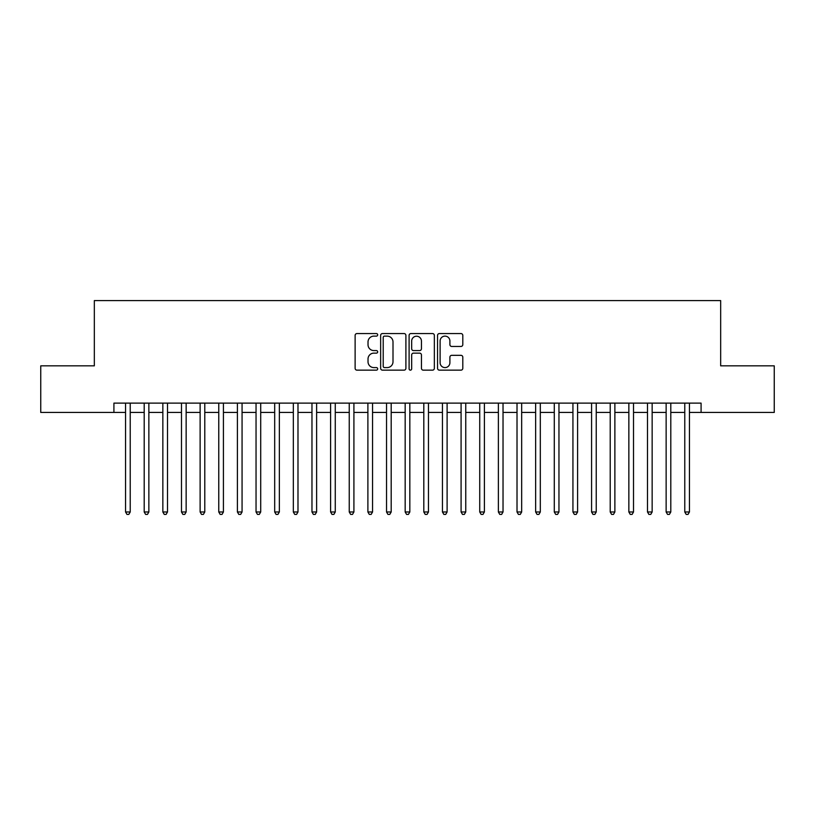 <?xml version="1.0" encoding="UTF-8"?>
<svg xmlns="http://www.w3.org/2000/svg" width="815" height="815" viewBox="0 0 815 815"><rect width="100%" height="100%" fill="white"/><g stroke="black" fill="none" stroke-linecap="round" stroke-linejoin="round"><path stroke-width="1.22" d="M377.681 334.843A1.284 1.284 0 0 0 376.398 333.559L356.96 333.559A1.834 1.834 0 0 0 355.126 335.393L355.126 368.329A1.834 1.834 0 0 0 356.96 370.153L376.398 370.153A1.284 1.284 0 0 0 377.681 368.879A1.284 1.284 0 0 0 376.398 367.596L373.881 367.596A5.858 5.858 0 0 1 368.023 361.738L368.023 358.997A5.858 5.858 0 0 1 373.881 353.139L376.398 353.139A1.284 1.284 0 0 0 377.681 351.856A1.284 1.284 0 0 0 376.398 350.582L373.881 350.582A5.858 5.858 0 0 1 368.023 344.725L368.023 341.974A5.858 5.858 0 0 1 373.881 336.126L376.398 336.126A1.284 1.284 0 0 0 377.681 334.843M460.974 346.457A1.834 1.834 0 0 0 462.798 344.633L462.798 335.393A1.834 1.834 0 0 0 460.974 333.559L439.387 333.559A1.834 1.834 0 0 0 437.553 335.393L437.553 368.329A1.834 1.834 0 0 0 439.387 370.153L460.974 370.153A1.834 1.834 0 0 0 462.798 368.329L462.798 357.164A1.834 1.834 0 0 0 460.974 355.33L451.734 355.33A1.834 1.834 0 0 0 449.9 357.164L449.9 362.695A4.89 4.89 0 0 1 445.01 367.596A4.89 4.89 0 0 1 440.11 362.695L440.11 341.016A4.89 4.89 0 0 1 445.01 336.126A4.89 4.89 0 0 1 449.9 341.016L449.9 344.633A1.834 1.834 0 0 0 451.734 346.457L460.974 346.457M113.917 412.441L40.75 412.441L40.75 365.843L94.336 365.843L94.336 300.592L720.664 300.592L720.664 365.843L774.25 365.843L774.25 412.441L701.083 412.441L701.083 403.119L113.917 403.119L113.917 412.441L125.561 412.441M405.901 335.393A1.834 1.834 0 0 0 404.067 333.559L382.48 333.559A1.834 1.834 0 0 0 380.646 335.393L380.646 368.329A1.834 1.834 0 0 0 382.48 370.153L404.067 370.153A1.834 1.834 0 0 0 405.901 368.329L405.901 335.393M410.933 333.559L432.521 333.559A1.834 1.834 0 0 1 434.354 335.393L434.354 368.329A1.834 1.834 0 0 1 432.521 370.153L423.28 370.153A1.834 1.834 0 0 1 421.447 368.329L421.447 354.973A1.834 1.834 0 0 0 419.623 353.139L413.49 353.139A1.834 1.834 0 0 0 411.667 354.973L411.667 368.879A1.284 1.284 0 0 1 410.383 370.153A1.284 1.284 0 0 1 409.099 368.879L409.099 335.393A1.834 1.834 0 0 1 410.933 333.559M130.227 412.441L144.204 412.441M148.86 412.441L162.847 412.441M167.503 412.441L181.48 412.441M186.146 412.441L200.123 412.441M204.789 412.441L218.766 412.441M223.422 412.441L237.41 412.441M242.065 412.441L256.042 412.441M260.708 412.441L274.686 412.441M279.351 412.441L293.329 412.441M297.984 412.441L311.972 412.441M316.627 412.441L330.605 412.441M335.271 412.441L349.248 412.441M353.914 412.441L367.891 412.441M372.547 412.441L386.534 412.441M391.19 412.441L405.167 412.441M409.833 412.441L423.81 412.441M428.466 412.441L442.453 412.441M447.109 412.441L461.086 412.441M465.752 412.441L479.729 412.441M484.395 412.441L498.373 412.441M503.028 412.441L517.016 412.441M521.671 412.441L535.649 412.441M540.314 412.441L554.292 412.441M558.958 412.441L572.935 412.441M577.591 412.441L591.578 412.441M596.234 412.441L610.211 412.441M614.877 412.441L628.854 412.441M633.52 412.441L647.497 412.441M652.153 412.441L666.14 412.441M670.796 412.441L684.773 412.441M689.439 412.441L701.083 412.441M384.497 336.126A1.284 1.284 0 0 0 383.213 337.4L383.213 366.312A1.284 1.284 0 0 0 384.497 367.596L387.145 367.596A5.858 5.858 0 0 0 393.003 361.738L393.003 341.974A5.858 5.858 0 0 0 387.145 336.126L384.497 336.126M421.447 341.108A4.89 4.89 0 0 0 416.557 336.218A4.89 4.89 0 0 0 411.667 341.108L411.667 348.749A1.834 1.834 0 0 0 413.49 350.582L419.623 350.582A1.834 1.834 0 0 0 421.447 348.749L421.447 341.108M130.227 403.119L130.227 511.983L125.561 511.983L125.561 403.119M130.227 511.983L128.821 514.408L126.967 514.408L125.561 511.983M148.86 403.119L148.86 511.983L144.204 511.983L144.204 403.119M148.86 511.983L147.464 514.408L145.6 514.408L144.204 511.983M167.503 403.119L167.503 511.983L162.847 511.983L162.847 403.119M167.503 511.983L166.107 514.408L164.243 514.408L162.847 511.983M186.146 403.119L186.146 511.983L181.48 511.983L181.48 403.119M186.146 511.983L184.75 514.408L182.886 514.408L181.48 511.983M204.789 403.119L204.789 511.983L200.123 511.983L200.123 403.119M204.789 511.983L203.383 514.408L201.519 514.408L200.123 511.983M223.422 403.119L223.422 511.983L218.766 511.983L218.766 403.119M223.422 511.983L222.026 514.408L220.162 514.408L218.766 511.983M242.065 403.119L242.065 511.983L237.41 511.983L237.41 403.119M242.065 511.983L240.67 514.408L238.805 514.408L237.41 511.983M260.708 403.119L260.708 511.983L256.042 511.983L256.042 403.119M260.708 511.983L259.313 514.408L257.448 514.408L256.042 511.983M279.351 403.119L279.351 511.983L274.686 511.983L274.686 403.119M279.351 511.983L277.946 514.408L276.081 514.408L274.686 511.983M297.984 403.119L297.984 511.983L293.329 511.983L293.329 403.119M297.984 511.983L296.589 514.408L294.724 514.408L293.329 511.983M316.627 403.119L316.627 511.983L311.972 511.983L311.972 403.119M316.627 511.983L315.232 514.408L313.368 514.408L311.972 511.983M335.271 403.119L335.271 511.983L330.605 511.983L330.605 403.119M335.271 511.983L333.875 514.408L332.011 514.408L330.605 511.983M353.914 403.119L353.914 511.983L349.248 511.983L349.248 403.119M353.914 511.983L352.508 514.408L350.644 514.408L349.248 511.983M372.547 403.119L372.547 511.983L367.891 511.983L367.891 403.119M372.547 511.983L371.151 514.408L369.287 514.408L367.891 511.983M391.19 403.119L391.19 511.983L386.534 511.983L386.534 403.119M391.19 511.983L389.794 514.408L387.93 514.408L386.534 511.983M409.833 403.119L409.833 511.983L405.167 511.983L405.167 403.119M409.833 511.983L408.427 514.408L406.573 514.408L405.167 511.983M428.466 403.119L428.466 511.983L423.81 511.983L423.81 403.119M428.466 511.983L427.07 514.408L425.206 514.408L423.81 511.983M447.109 403.119L447.109 511.983L442.453 511.983L442.453 403.119M447.109 511.983L445.713 514.408L443.849 514.408L442.453 511.983M465.752 403.119L465.752 511.983L461.086 511.983L461.086 403.119M465.752 511.983L464.356 514.408L462.492 514.408L461.086 511.983M484.395 403.119L484.395 511.983L479.729 511.983L479.729 403.119M484.395 511.983L482.989 514.408L481.125 514.408L479.729 511.983M503.028 403.119L503.028 511.983L498.373 511.983L498.373 403.119M503.028 511.983L501.632 514.408L499.768 514.408L498.373 511.983M521.671 403.119L521.671 511.983L517.016 511.983L517.016 403.119M521.671 511.983L520.276 514.408L518.411 514.408L517.016 511.983M540.314 403.119L540.314 511.983L535.649 511.983L535.649 403.119M540.314 511.983L538.919 514.408L537.054 514.408L535.649 511.983M558.958 403.119L558.958 511.983L554.292 511.983L554.292 403.119M558.958 511.983L557.552 514.408L555.687 514.408L554.292 511.983M577.591 403.119L577.591 511.983L572.935 511.983L572.935 403.119M577.591 511.983L576.195 514.408L574.331 514.408L572.935 511.983M596.234 403.119L596.234 511.983L591.578 511.983L591.578 403.119M596.234 511.983L594.838 514.408L592.974 514.408L591.578 511.983M614.877 403.119L614.877 511.983L610.211 511.983L610.211 403.119M614.877 511.983L613.481 514.408L611.617 514.408L610.211 511.983M633.52 403.119L633.52 511.983L628.854 511.983L628.854 403.119M633.52 511.983L632.114 514.408L630.25 514.408L628.854 511.983M652.153 403.119L652.153 511.983L647.497 511.983L647.497 403.119M652.153 511.983L650.757 514.408L648.893 514.408L647.497 511.983M670.796 403.119L670.796 511.983L666.14 511.983L666.14 403.119M670.796 511.983L669.4 514.408L667.536 514.408L666.14 511.983M689.439 403.119L689.439 511.983L684.773 511.983L684.773 403.119M689.439 511.983L688.033 514.408L686.179 514.408L684.773 511.983"/></g></svg>
